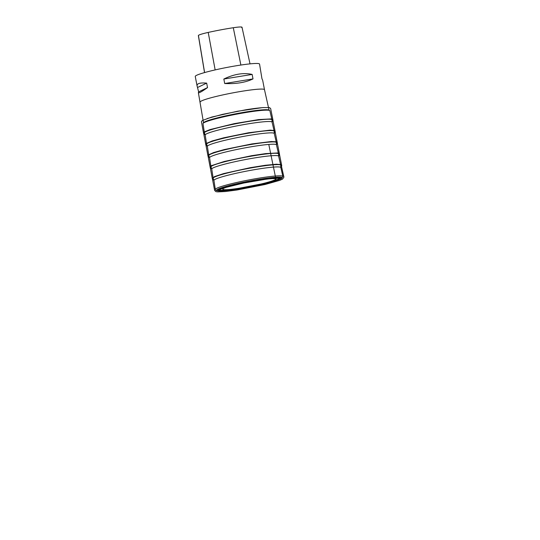 <?xml version="1.0" encoding="UTF-8"?>
<svg xmlns="http://www.w3.org/2000/svg" width="540" height="540" viewBox="0 0 540 540"><rect width="100%" height="100%" fill="white"/><g stroke="black" fill="none" stroke-linecap="round" stroke-linejoin="round"><path stroke-width="0.81" d="M200.191 102.067A32.738 2.855 -10.9 0 1 200.185 102.06A32.738 2.855 -10.9 0 1 217.458 96.14A32.738 2.855 -10.9 0 1 264.485 89.674L262.67 80.251L261.961 78.752L259.551 64.064A32.738 2.855 169.1 0 0 226.861 67.453A32.738 2.855 169.1 0 0 195.257 76.444L197.073 85.874C196.776 83.511 199.976 82.593 206.665 83.12L207.529 87.602C201.724 91.692 198.673 93.373 198.376 92.637L198.639 91.861L197.073 85.874M264.485 89.674A32.738 2.855 -10.9 0 1 264.485 89.681L269.089 110.18M224.701 83.518L223.837 79.029C234.178 74.048 243.614 72.515 252.14 74.426L253.004 78.908C245.538 82.519 236.101 84.051 224.701 83.518L253.004 78.908M241.724 27.574A14.729 1.282 169.1 0 0 242.008 27.236A14.729 1.282 169.1 0 0 233.294 27.729A35.681 3.112 169.1 0 0 208.224 32.42A14.729 1.282 169.1 0 0 198.362 35.559A14.729 1.282 169.1 0 0 198.457 35.674L204.599 72.562M252.14 74.426L223.837 79.029M206.665 83.12L197.775 87.379M207.529 87.602L198.639 91.861M264.242 183.762A32.852 2.862 -10.9 0 1 227.266 190.37A32.852 2.862 -10.9 0 1 219.787 188.494A32.852 2.862 -10.9 0 1 234.387 184.295A32.852 2.862 -10.9 0 1 278.384 177.208A32.852 2.862 -10.9 0 1 264.242 183.762M231.903 174.258A34.054 2.97 -10.9 0 1 280.82 167.528A34.054 2.97 -10.9 0 1 280.827 167.582L280.739 165.294A34.405 2.997 -10.9 0 0 280.733 165.247A34.405 2.997 -10.9 0 0 231.316 172.044A34.405 2.997 -10.9 0 0 213.172 178.254A34.405 2.997 -10.9 0 0 213.179 178.308L213.941 180.434A34.054 2.97 -10.9 0 1 231.903 174.258M213.948 180.461A34.054 2.97 -10.9 0 1 213.935 180.414L215.325 189.459A34.405 2.997 -10.9 0 1 233.476 183.242A34.405 2.997 -10.9 0 1 282.886 176.452L281.61 178.45L276.001 180.657C269.561 182.655 261.043 184.694 250.445 186.773L229.487 190.181L218.727 190.964L216.047 190.465L215.325 189.459M278.64 156.229A34.054 2.97 169.1 0 0 278.633 156.181L278.552 153.941A34.405 2.997 169.1 0 0 278.546 153.893A34.405 2.997 169.1 0 0 244.195 157.464A34.405 2.997 169.1 0 0 210.985 166.907A34.405 2.997 169.1 0 0 210.992 166.955L211.754 169.081M280.733 165.247L278.633 156.181A34.054 2.97 169.1 0 0 244.634 159.712A34.054 2.97 169.1 0 0 211.748 169.061A34.054 2.97 169.1 0 0 211.761 169.108M276.453 144.848L276.365 142.594A34.405 2.997 169.1 0 0 276.359 142.54A34.405 2.997 169.1 0 0 242.015 146.111A34.405 2.997 169.1 0 0 208.798 155.554A34.405 2.997 169.1 0 0 208.811 155.601L209.567 157.734M276.453 144.875A34.054 2.97 169.1 0 0 276.446 144.828A34.054 2.97 169.1 0 0 242.447 148.358A34.054 2.97 169.1 0 0 209.56 157.707A34.054 2.97 169.1 0 0 209.574 157.754M207.387 146.401A34.054 2.97 169.1 0 1 207.374 146.353A34.054 2.97 169.1 0 1 240.26 137.012A34.054 2.97 169.1 0 1 274.259 133.475A34.054 2.97 169.1 0 1 274.266 133.522L274.178 131.24A34.405 2.997 169.1 0 0 274.172 131.186A34.405 2.997 169.1 0 0 239.828 134.757A34.405 2.997 169.1 0 0 206.611 144.2A34.405 2.997 169.1 0 0 206.624 144.248L207.38 146.381M272.079 122.148L271.991 119.887A34.405 2.997 169.1 0 0 271.985 119.84A34.405 2.997 169.1 0 0 237.641 123.41A34.405 2.997 169.1 0 0 204.424 132.847A34.405 2.997 169.1 0 0 204.437 132.894L205.193 135.027A34.054 2.97 169.1 0 1 205.193 135L206.611 144.2M272.079 122.168A34.054 2.97 169.1 0 0 272.072 122.121A34.054 2.97 169.1 0 0 238.073 125.658A34.054 2.97 169.1 0 0 205.193 135M271.985 119.84L269.885 110.767A34.054 2.97 169.1 0 0 269.676 110.525A34.054 2.97 169.1 0 0 235.886 114.305A34.054 2.97 169.1 0 0 203.107 123.343A34.054 2.97 169.1 0 0 203.006 123.647L204.424 132.847M269.123 110.315A33.392 2.909 169.1 0 0 268.913 110.072A33.392 2.909 169.1 0 0 235.784 113.778A33.392 2.909 169.1 0 0 203.648 122.641A33.392 2.909 169.1 0 0 203.546 122.945M261.07 184.012L265.133 183.607L265.154 184.478L236.898 190.019L225.389 191.518L217.796 191.896L215.933 191.653L214.61 190.431L212.382 178.538L214.475 176.614L223.587 173.597L250.196 167.697L265.275 165.287L276.365 164.207L281.097 164.633L283.918 177.127L282.602 179.064L279.7 180.367L265.154 184.478C264.344 184.842 263.432 183.026 261.711 183.877L238.437 188.386L261.07 184.012C250.263 186.671 230.843 189.864 225.47 189.716C222.46 189.763 221.967 189.257 223.999 188.204C226.631 187.036 231.161 185.699 237.587 184.187C248.393 181.521 267.806 178.328 273.186 178.477C276.197 178.436 276.683 178.936 274.658 179.989C272.018 181.157 267.489 182.5 261.07 184.012M233.294 27.729L240.881 65.043M208.224 32.42L215.15 69.91M241.576 182.675A8.424 0.736 169.1 0 0 248.859 181.656A8.424 0.736 169.1 0 0 256 179.901M256.176 179.867A8.552 0.743 -10.9 0 1 252.605 180.873A8.552 0.743 -10.9 0 1 241.4 182.716M220.482 188.231A31.489 2.747 169.1 0 0 228.582 189.783A31.489 2.747 169.1 0 0 263.567 183.499A31.489 2.747 169.1 0 0 277.641 177.221M277.763 177.221A31.57 2.754 -10.9 0 1 263.608 183.512A31.57 2.754 -10.9 0 1 228.569 189.81A31.57 2.754 -10.9 0 1 220.367 188.271M234.157 184.302A33.359 2.909 169.1 0 0 231.741 189.884A33.359 2.909 169.1 0 0 282.042 177.903A33.359 2.909 169.1 0 0 234.157 184.302M198.376 92.637L203.526 122.803M242.008 27.236L250.02 63.869M198.362 35.559L204.525 72.583M280.82 167.528L282.886 176.452M211.748 169.061L213.172 178.254M209.56 157.707L210.985 166.907M276.446 144.828L278.546 153.893M207.374 146.353L208.798 155.554M274.259 133.475L276.359 142.54M272.072 122.121L274.172 131.186M203.648 122.641L203.107 123.343M268.913 110.072L269.676 110.525M205.16 134.919L203.641 133.589L201.44 121.675L202.244 120.535L211.802 117.045L237.452 111.247L262.865 107.575L269.541 107.615L270.655 108.56L272.99 120.245L272.072 122.02M264.256 107.568C262.197 107.561 254.502 108.331 245.774 109.789L222.595 114.338L207.056 118.584M211.714 168.98L210.229 167.67L208.028 155.925L208.447 154.879L213.658 152.55L224.235 149.573L251.971 143.91L271.289 141.527L276.487 141.804L277.216 142.641L279.545 154.4L278.633 156.087M207.34 146.266L205.814 144.916L203.648 133.191L204.471 131.855L210.06 129.58L234.178 123.66L258.552 119.597L271.397 118.901L272.828 119.84L275.197 131.672L274.259 133.38M268.832 144.659L276.23 180.583M209.527 157.626L208.042 156.344L205.835 144.551L206.415 143.39L212.274 140.927L223.742 137.801L248.63 132.745L270.162 130.127L274.475 130.531L275.029 131.274L277.364 143.053L276.446 144.733M222.919 187.394L223.128 188.798C223.202 187.697 239.753 183.175 254.489 180.758L271.303 178.558L275.393 178.733L275.069 177.35M219.598 189.31C221.63 188.204 224.647 187.117 228.643 186.037L239.153 183.418L263.243 178.976C271.343 177.957 276.325 177.215 280.152 178.16L267.604 178.943L243.938 182.993L224.424 187.778L218.417 190.114L219.598 189.31M213.901 180.34L212.402 179.111L210.215 167.299L211.545 165.625L224.343 161.453L251.687 155.689L265.666 153.603L277.898 152.962L279.443 154.19L281.752 165.746L280.82 167.447"/></g></svg>
